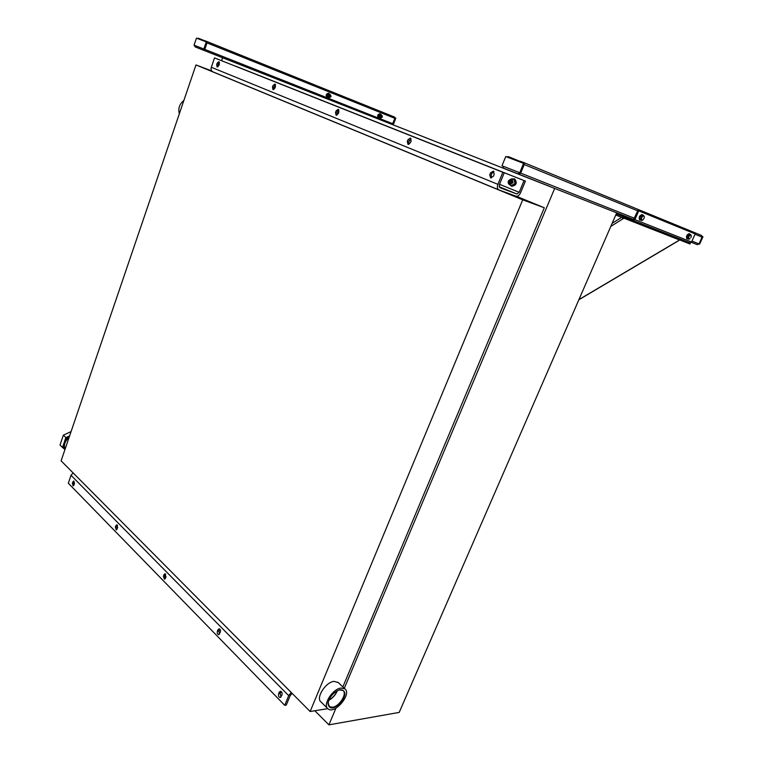 <?xml version="1.0" encoding="UTF-8"?>
<svg xmlns="http://www.w3.org/2000/svg" width="763" height="763" viewBox="0 0 763 763"><rect width="100%" height="100%" fill="white"/><g stroke="black" fill="none" stroke-linecap="round" stroke-linejoin="round"><path stroke-width="1.14" d="M516.503 196.32L544.296 207.774L342.854 686.919M211.732 70.911L195.977 64.931L61.116 460.833L310.14 711.517L522.712 199.83L195.977 64.931M544.296 207.774L522.712 199.83M327.785 708.655L310.14 711.517M69.052 437.542C64.817 441.224 63.501 445.096 65.103 449.13M183.854 100.506C179.486 103.978 177.979 108.403 179.334 113.801M337.189 690.782C335.396 694.864 332.611 697.992 328.815 700.176M328.767 700.31C332.725 698.174 335.577 694.979 337.313 690.715M341.061 688.045L344.895 688.855C352.191 693.939 334.48 714.912 327.966 708.817C322.358 705.031 332.611 688.76 341.061 688.045M327.518 708.369L321.051 701.989C315.424 698.174 325.61 682.017 334.051 681.359L338.333 682.618M340.384 689.657L339.535 689.828C333.297 692.403 329.444 696.943 327.976 703.448C329.082 709.628 333.297 709.485 340.632 703C346.335 694.95 346.259 690.496 340.384 689.657M339.306 689.895L342.969 690.448C347.518 693.491 339.411 706.528 332.515 707.263L329.282 706.605L328.119 702.456M72.828 481.958L73.792 480.995L74.507 483.675L73.124 485.888L72.399 483.198L72.828 481.958L74.278 482.016L73.887 485.344M73.114 472.907L71.035 475.292L68.317 483.208L284.723 705.317L288.681 695.646L291.228 692.48M115.814 525.755L116.825 524.772L117.693 527.672L116.224 529.951L115.347 527.052L115.814 525.755L117.302 525.764L116.987 529.455M117.55 525.268L117.302 525.764M292.21 693.462L290.245 695.417L286.287 705.079L284.723 705.317M219.811 629.113L218.933 631.096L219.448 634.215M281.146 691.469L280.202 693.529L281.013 697.077M165.676 574.119L164.884 576.017L165.189 578.755M217.941 629.799L219.029 628.798C220.297 629.16 220.736 630.295 220.326 632.222L218.685 634.654C217.417 634.291 216.978 633.156 217.388 631.23L217.941 629.799L219.486 629.675M279.248 692.251L280.345 691.249C281.852 691.602 282.386 692.861 281.957 695.007L280.25 697.516C278.733 697.163 278.199 695.904 278.638 693.758L279.248 692.251L280.813 692.031M165.466 578.22L164.417 579.212L163.368 576.075L164.922 573.719L165.972 576.857L165.466 578.22M493.432 176.186L490.628 177.884L489.77 174.708L490.523 172.839L493.356 171.141L494.195 174.317L493.432 176.186M493.976 171.599L491.944 173.382L491.191 175.252L491.42 177.97M217.178 63.129L218.933 61.65L219.362 64.006L218.847 65.475L217.112 66.953L216.673 64.597L217.178 63.129L218.599 63.682L217.97 66.772M219.477 62.375L218.599 63.682M524.057 180.573L525.402 181.098L520.547 192.829C519.279 195.433 517.772 196.558 516.007 196.215L498.84 189.873C497.276 188.947 496.951 187.097 497.896 184.341L502.827 172.285L504.238 172.839L499.317 184.865L499.794 187.641L516.923 194.012L519.193 192.324L524.057 180.573L235.815 66.333M502.827 172.285L214.527 57.893L211.313 67.268C210.75 69.433 211.275 70.959 212.887 71.836L498.754 189.834M410.465 142.738L408.005 144.379L407.289 141.451L407.967 139.705L410.437 138.055L411.143 140.974L410.465 142.738M274.918 88.088L272.982 89.614L272.467 87.096L273.03 85.542L274.976 84.006L275.481 86.524L274.918 88.088M336.121 110.864L338.305 109.281L338.896 111.98L338.286 113.63L336.111 115.213L335.51 112.514L336.121 110.864L337.561 111.427L336.95 115.184M504.238 172.839L214.527 57.893M525.402 181.098L235.843 66.238M411.057 138.58L408.73 142.004L408.825 144.407M275.548 84.664L273.907 87.65L273.831 89.509M338.906 109.862L337.561 111.427M638.745 210.855L695.179 233.907L691.507 242.005L689.838 242.815L633.147 220.507L634.883 219.62L638.745 210.855L637.878 210.521L633.595 219.506L618.02 213.382M633.147 220.507L616.266 213.859M578.926 299.611L678.879 240.402M624.163 218.142L622.885 218.838L622.522 217.941L623.762 217.188M623.896 216.864L623.466 217.865L633.28 221.747L633.719 220.736L623.896 216.864M633.28 221.747L689.962 243.969L690.391 243.035L680.882 239.286M633.719 220.736L690.391 243.035M612.126 223.349L621.664 217.35L615.76 215.023L622.217 217.569L622.885 218.838L610.791 226.43M678.574 240.583L679.709 239.944M520.042 162.014L520.356 161.26L523.695 162.529L701.569 235.471L702.094 237.121L695.026 234.231M519.784 172.753L518.85 174.183L520.69 173.106L634.473 218.266M637.725 210.855L524.219 164.541L520.69 173.106M524.219 164.541L523.695 162.529L701.569 235.471M517.056 173.487L511.515 171.313L517.056 173.487M549.064 186.124L518.85 174.183L518.535 172.257L520.452 173.01L519.25 172.533L519.326 173.02M519.737 172.724L523.59 163.368L505.755 156.539L501.978 165.771L519.25 172.533M518.85 174.183L503.475 168.146L503.151 166.229L501.978 165.771M520.452 173.01L524.305 163.663L523.59 163.368M502.941 166.153L503.466 168.137L533.833 180.135M697.353 244.685L691.326 242.31L697.353 244.685L699.013 243.893L702.094 237.121M506.88 156.978L508.196 156.606L511.429 157.846L511.124 158.599M511.429 157.846L520.271 161.47M699.013 243.893L691.927 241.079M702.227 236.444L699.166 243.95M699.623 244.131L702.981 236.749L702.523 236.568M234.222 62.328L203.74 50.31L203.187 48.746L194.069 45.179L195.271 46.972L225.676 58.97M205.419 50.968L200.698 49.109L205.419 50.968M395.034 117.836L395.806 118.141L393.536 124.045L392.268 124.474L394.938 118.36L394.643 117.111L206.763 41.45L394.652 117.12M203.912 49.032L203.187 48.746L203.902 49.061M204.045 49.423L203.74 50.31L204.808 49.385L393.536 124.045M197.503 38.551L198.246 38.198L204.923 40.84M200.04 38.875L199.839 39.447M326.106 95.518L326.669 94.011M203.855 49.004L206.268 41.908L196.453 38.15L194.069 45.179M206.268 41.908L206.992 42.194L204.57 49.29M377.599 115.976L378.143 114.536M395.291 117.931L393.031 123.844M204.751 41.326L204.951 40.754L206.763 41.45L207.021 42.881L204.808 49.385M63.844 443.522L62.499 447.471L60.019 445.02L63.358 435.158L71.083 431.581M69.595 435.959L65.856 437.581L64.359 441.987M65.856 437.581L63.358 435.158M62.499 447.471L64.33 448.959M69.547 436.093C63.863 440.404 62.299 444.972 64.874 449.798M69.233 437.018C64.407 441.024 62.976 445.239 64.922 449.665M511.258 179.944L512.04 181.241L511.344 182.929L509.865 183.32L509.093 182.023L509.789 180.335L511.258 179.944M511.668 180.621L509.789 180.335M510.924 180.774L510.228 182.462L510.676 183.11M510.228 182.462L509.093 182.023M514.004 179.563L515.082 183.406L511.649 185.428L509.646 184.665M514.539 178.943L514.796 179.019C517.4 182.891 516.408 185.323 511.811 186.334L511.611 186.248M512.326 178.914L514.348 178.847C516.952 182.71 515.96 185.151 511.363 186.162L509.97 184.799M382.234 115.881L381.281 117.75L382.253 117.244L382.234 115.881M382.253 116.1L382.263 117.197C380.899 117.244 380.899 116.882 382.253 116.1M381.605 115.575L380.947 115.194C379.602 116.291 379.564 117.082 380.851 117.578M381.281 117.75L380.356 117.388L380.861 115.347L382.025 115.738M380.298 117.883L379.278 117.931L378.734 116.319L379.669 114.564L381.414 114.984M381.147 114.431L379.068 114.336L378.133 116.09L379.278 117.931M378.133 116.09L378.734 116.319M380.05 117.75L379.831 117.702C378.887 116.558 379.135 115.575 380.556 114.746L381.119 114.908M379.068 114.336L379.669 114.564M381.157 117.702L380.26 117.864C379.316 116.72 379.554 115.738 380.975 114.908L381.92 115.699M688.722 238.743L688.159 238.085L688.96 235.681L690.563 234.46L691.23 236.511L691.125 235.128L689.924 235.138L688.722 236.95L688.722 238.743L689.924 238.733L688.96 239.277L688.722 238.743M688.96 239.277L687.806 238.829L687.005 237.636L688.159 238.085M687.005 237.636L687.806 235.233L689.409 234.012L690.563 234.46M687.806 235.233L688.96 235.681M690.773 237.713L691.106 236.969M687.225 236.997L687.635 235.738M330.303 95.098C329.435 94.393 328.815 94.755 328.443 96.186L329.54 97.206M329.006 97.006L328.519 96.128L329.769 94.889L330.684 95.241L329.492 96.128L329.921 97.359L331.123 96.472L329.788 94.383M328.891 93.706L328.3 93.477L326.879 94.784L327.47 95.022L328.891 93.706L330.312 94.631M326.879 94.784L326.85 96.815L328.243 97.54L327.451 97.054L327.47 95.022M326.85 96.815L327.451 97.054M329.883 97.34L328.901 97.502L328.195 96.233L330.007 94.44M328.691 97.387L327.775 96.071L329.578 94.269M328.538 96.357L329.034 95.289M328.729 93.286L328.586 93.229C326.087 93.868 325.582 95.28 327.069 97.445L327.203 97.492M329.626 94.078L328.863 93.334C326.364 93.973 325.858 95.385 327.337 97.559L328.271 97.55M331.094 96.491C328.891 99.114 330.446 93.267 331.094 96.491M644.382 216.806L644.106 218.161L644.382 216.806M644.106 218.161L642.78 220.011L644.106 218.161M641.74 220.526L639.709 218.638L640.605 216.063L642.36 214.918L644.134 216.158L642.837 216.015L641.511 217.875L641.483 219.878L642.78 220.011L641.74 220.526L640.891 219.095L641.788 216.52L643.543 215.376M639.709 218.638L640.891 219.095M640.605 216.063L641.788 216.52M639.966 217.884L640.376 216.711M639.89 219.982L639.652 219.935C638.574 217.436 639.346 215.643 641.988 214.556L642.208 214.68M640.729 220.126L640.109 220.106C639.032 217.608 639.804 215.824 642.446 214.737L642.904 215.137M380.06 113.84L379.926 113.773C377.618 114.412 377.113 115.757 378.429 117.779L378.562 117.826M380.689 114.25L380.193 113.878C377.885 114.517 377.389 115.862 378.696 117.883L379.325 117.931M687.101 238.743L686.872 238.695C685.975 236.396 686.719 234.718 689.113 233.669L689.323 233.793M689.113 233.669L689.981 234.241M687.902 238.867L687.31 238.867C686.414 236.568 687.167 234.89 689.561 233.84L689.571 233.84M314.842 710.754L328.92 724.85L399.183 712.413L616.714 212.829L222.596 57.759L221.585 60.687M328.92 724.85L335.949 708.15M344.304 688.302L554.72 188.347M71.035 475.292L288.681 695.646M116.834 527.061L115.347 527.052M165.39 574.663L163.873 574.711M73.858 483.256L72.399 483.198M218.933 631.096L217.388 631.23M164.884 576.017L163.368 576.075M280.202 693.529L278.638 693.758M491.191 175.252L489.77 174.708M519.193 192.324L499.546 184.312M497.896 184.341L211.313 67.268M516.923 194.012L499.097 186.706M336.95 113.067L335.51 112.514M491.944 173.382L490.523 172.839M218.094 65.151L216.673 64.597M408.73 142.004L407.289 141.451M274.461 86.095L273.03 85.542M273.907 87.65L272.467 87.096M409.407 140.258L407.967 139.705M634.883 219.62L691.507 242.005M679.566 239.992L623.924 218.189M632.737 219.162L616.714 212.839M519.221 172.61L519.756 172.819M203.74 50.31L195.271 46.972M394.938 118.36L207.021 42.881M508.597 180.841C511.248 178.113 512.555 178.637 512.536 182.424C509.884 185.151 508.568 184.617 508.597 180.841M508.549 180.821L509.608 184.656L513.041 182.624L511.992 178.79L508.549 180.821M344.895 688.855L337.895 682.198M328.071 702.895L327.976 703.448M212.887 71.836L498.802 189.853M678.774 240.593L578.859 299.773M514.043 179.582L511.992 178.79L508.463 180.783C507.862 182.605 508.244 183.893 509.608 184.656"/></g></svg>
